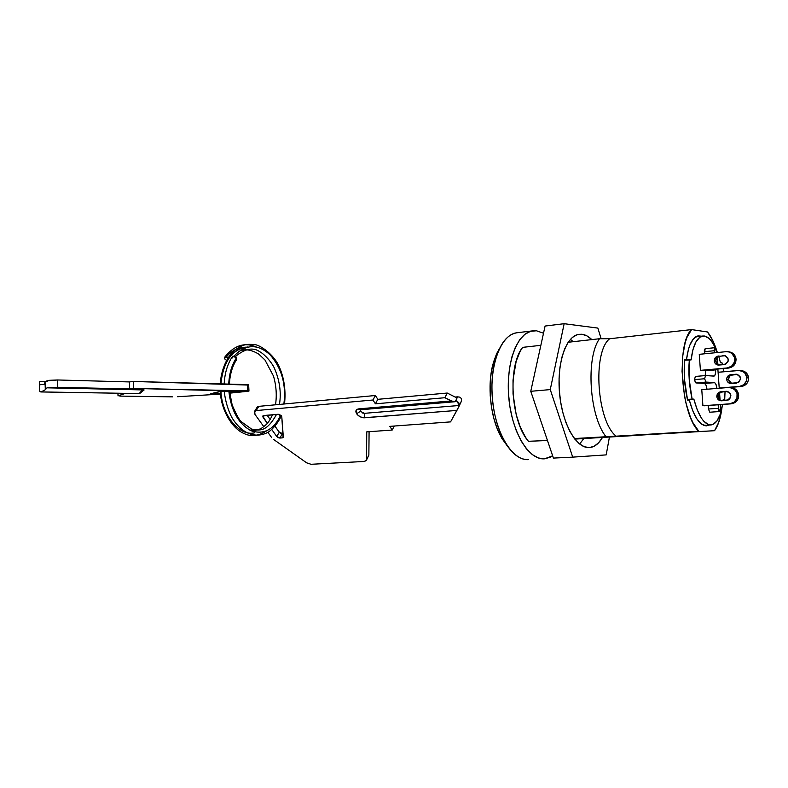 <?xml version="1.0" encoding="UTF-8"?>
<svg xmlns="http://www.w3.org/2000/svg" width="788" height="788" viewBox="0 0 788 788"><rect width="100%" height="100%" fill="white"/><g stroke="black" fill="none" stroke-linecap="round" stroke-linejoin="round"><path stroke-width="1.18" d="M709.348 425.047L706.412 425.875L709.348 425.047M536.49 330.783L543.513 333.235L536.49 330.783L532.097 330.93C516.711 333.383 505.463 364.351 508.881 398.61C512.101 432.888 529.014 460.3 544.508 458.823L538.421 457.976L532.324 454.627L526.443 448.855L521.045 440.847L516.357 430.898L512.594 419.413L509.935 406.864L508.496 393.793L508.349 380.771L509.472 368.36L511.836 357.102L515.293 347.439L519.706 339.756L524.857 334.329L530.531 331.315L536.49 330.783M552.654 455.819L544.508 458.823L550.329 457.207L552.654 455.819M633.158 435.626L574.777 439.093L633.158 435.626M714.549 430.701L633.542 435.508L698.769 431.253C681.049 415.365 676.055 343.223 691.598 329.591L609.646 338.741C592.34 352.088 596.821 421.087 616.108 436.168L698.769 431.253L693.046 422.89L690.446 417.236L686.092 403.554L684.437 395.832L682.053 371.355L682.753 355.831L685.205 342.632L687.018 337.274L691.598 329.591L707.506 331.975C711.14 336.506 714.283 342.918 716.922 351.212L712.864 340.751L707.506 331.975L691.598 329.591L609.646 338.741L599.491 338.741L568.178 342.258L599.491 338.741C585.651 357.998 589.375 415.936 605.942 436.67C589.375 415.936 585.651 357.998 599.491 338.741L609.646 338.741C592.34 352.088 596.821 421.087 616.108 436.168L714.549 430.701C718.183 425.628 720.675 417.916 722.015 407.563L718.715 422.398L714.549 430.701M499.503 348.483L496.637 353.694L493.406 362.47L491.19 372.675L490.116 383.904L490.225 395.684L491.535 407.494L493.968 418.842L497.435 429.243L501.759 438.246L508.083 447.013L499.74 434.434C490.254 415.562 487.279 385.362 492.855 364.499L499.503 348.493M518.12 332.615L516.199 332.851C500.597 335.324 489.131 366.056 492.52 399.989C495.711 433.942 512.781 461.088 528.492 459.621C518.888 459.926 510.24 452.608 502.547 437.665C492.185 417.029 488.915 383.874 495.002 361.062C500.045 343.115 507.758 333.639 518.12 332.615M522.602 347.37L520.149 351.32L516.179 361.239L513.027 379.993L513.027 393.901L516.199 414.596L520.218 426.938L525.448 437.173L528.403 441.29L547.463 440.512L528.403 441.29C510.86 421.511 507.511 366.046 522.602 347.37L540.864 345.321L522.602 347.37M574.363 438.552L616.108 436.168L574.363 438.552M689.323 400.097L692.78 410.844L697.025 419.098L701.694 424.22L706.412 425.875C699.596 425.353 693.903 416.763 689.323 400.097L687.56 400.058L689.323 400.097M701.35 336.171L697.735 335.964L693.45 338.82L689.874 345.046L688.446 349.301L686.486 359.673L684.713 359.515L684.526 379.668L687.56 400.058C684.476 386.386 683.531 372.872 684.713 359.515L686.486 359.673C688.407 345.341 692.258 337.412 698.06 335.885L701.35 336.171M589.335 447.584C576.461 448.648 562.386 424.121 559.598 393.852C556.643 363.613 565.804 336.358 578.579 334.358L581.977 334.25L576.757 334.861L581.977 334.25L586.962 335.905L591.827 339.598C588.616 336.456 585.336 334.683 581.977 334.25L577.052 334.752L572.384 337.441L568.168 342.258L564.592 349.054L561.805 357.575L559.933 367.504L559.076 378.427L559.283 389.893L560.544 401.407L562.799 412.469L565.951 422.614L569.862 431.43L574.354 438.542L579.239 443.713L584.292 446.747L589.335 447.584L594.162 446.235L598.585 442.797L602.465 437.448C598.9 443.634 594.654 447.003 589.729 447.554L589.335 447.584M530.767 391.301L553.422 458.084L572.709 457.129L550.26 389.597L530.767 391.301L550.26 389.597L564.159 323.701L597.856 328.094L601.155 338.722L597.856 328.094L564.159 323.701L545.089 326.045L564.159 323.701L550.26 389.597L572.709 457.129L553.422 458.084L530.767 391.301L545.089 326.045L530.767 391.301M606.199 454.893L572.709 457.129L606.199 454.893L609.429 437.035L606.199 454.893M570.413 339.362L573.211 341.687L570.413 339.362M583.78 438.552L579.643 444.038L583.78 438.552M716.814 396.6C716.893 393.823 718.262 392.197 720.941 391.705L722.32 391.764C719.651 392.247 718.282 393.872 718.213 396.64L716.814 396.6L717.277 398.314L719.868 400.59L728.398 399.959L729.786 398.856L730.87 395.527L730.397 393.803L727.787 391.518L719.257 392.188L717.888 393.281L716.814 396.6L718.213 396.64L718.42 394.877L720.646 392.237L727.245 391.37L720.941 391.705L726.585 391.291C732.082 394.256 732.121 397.3 726.703 400.432L721.138 400.816C718.646 400.531 717.208 399.122 716.814 396.6M714.263 360.973C714.332 358.205 715.711 356.56 718.38 356.018L719.759 356.166C717.1 356.708 715.731 358.353 715.662 361.111L714.263 360.973L714.726 362.677L717.307 364.903L725.807 364.115L728.063 361.426L728.27 359.653L727.807 357.939L725.206 355.713L716.706 356.531L714.48 359.21L714.263 360.973L715.662 361.111L716.725 357.791L718.095 356.678L724.3 355.526C729.491 358.56 729.432 361.594 724.123 364.627L718.282 365.1C715.957 364.736 714.617 363.357 714.263 360.973M726.703 379.481C726.772 376.762 728.122 375.157 730.752 374.664L732.525 374.793C729.895 375.285 728.545 376.891 728.486 379.589L726.703 379.481L727.157 381.146L729.698 383.352L738.09 382.663L739.449 381.579L740.513 378.309L740.05 376.625L737.489 374.418L729.107 375.147L726.91 377.748L726.703 379.481L728.486 379.589L729.53 376.349L730.88 375.275L737.332 374.369L730.752 374.664L736.445 374.221C741.705 377.156 741.705 380.131 736.425 383.145L730.811 383.569C728.437 383.244 727.068 381.875 726.703 379.481M691.086 359.919C692.928 345.538 696.72 337.579 702.453 336.052L704.374 336.013L699.931 337.136L696.021 341.736L692.987 349.527L691.086 359.919L689.333 359.752L689.205 379.304L692.1 399.073L693.844 399.112L697.242 409.868L701.428 418.142L703.704 421.137L708.392 424.574L712.943 424.476L716.981 420.92L720.232 414.281L722.557 404.461C720.488 416.99 716.706 423.816 711.209 424.929C704.295 424.909 698.503 416.3 693.844 399.112L692.1 399.073C689.165 385.815 688.249 372.714 689.333 359.752L684.644 360.205L691.086 359.919M723.049 400.708L723.138 399.811L724.694 399.851L725.039 391.547L724.694 399.851L723.138 399.811L723.049 400.708M723.65 371.778L723.138 368.548L723.65 371.778M722.438 364.775L722.025 362.844L720.468 362.697L718.745 356.393L720.468 362.697L722.025 362.844L722.438 364.775M717.425 352.531L716.45 350.059L717.425 352.531M715.425 347.764L711.249 340.8L708.993 338.387L704.374 336.013C708.333 336.732 712.017 340.643 715.425 347.764M702.906 405.761L701.773 389.656L728.673 387.489L701.773 389.656L702.906 405.761L729.855 403.811L702.906 405.761M700.404 370.37L699.261 354.324L726.083 351.675L699.261 354.324L700.404 370.37L727.265 367.937L700.404 370.37M708.412 409.011L708.166 405.505L708.412 409.011L709.801 412.213L708.412 409.011L718.4 408.312L718.154 404.776L718.4 408.312L708.412 409.011M705.427 375.571L695.361 376.447L694.474 379.619L704.6 378.742L706.028 382.081L704.6 378.742L694.474 379.619L695.922 382.938L706.028 382.081L714.263 382.544C715.573 382.919 716.479 384.879 716.962 388.435L716.026 384.514L714.716 382.692L704.265 383.382L695.922 382.938L706.028 382.081L714.263 382.544L704.265 383.382C705.595 383.756 706.501 385.706 706.994 389.233L706.048 385.332L704.728 383.529L695.44 382.663L694.474 379.619L695.42 376.437M705.211 375.581L705.644 370.133L705.693 370.774L715.652 369.877L705.693 370.774L705.211 375.581M715.011 347.685L705.152 348.68L704.482 353.802L704.334 350.502L705.211 348.67M687.412 399.427L692.1 399.073L687.412 399.427M687.451 399.595L693.844 399.112L687.451 399.595M723.118 399.959L724.694 399.851L723.118 399.959M741.36 370.606C745.537 371.237 747.94 373.67 748.58 377.895C748.442 382.771 746.009 385.647 741.262 386.504L739.518 386.416C744.276 385.549 746.719 382.663 746.857 377.767L748.58 377.895L746.857 377.767C746.216 373.532 743.803 371.099 739.617 370.459L718.095 372.271L738.356 370.468L742.838 371.424L745.192 373.443L746.857 377.767L746.472 380.89L743.813 384.721L739.518 386.416L719.227 388.051L741.262 386.504L729.402 387.46L741.262 386.504L745.546 384.81L747.566 382.436L748.541 379.461L747.753 374.891L744.581 371.572L739.755 370.478M731.471 383.451L729.984 382.613L728.486 379.589L731.717 383.529M727.925 351.704L728.999 351.832C733.096 352.541 735.45 354.994 736.061 359.18L734.712 359.042C734.574 364.036 732.091 367.001 727.265 367.937L728.634 368.055C733.451 367.129 735.923 364.164 736.061 359.18L734.712 359.042C734.091 354.836 731.737 352.384 727.629 351.675L726.083 351.675L729.195 351.99L731.934 353.507L734.436 357.466L734.317 362.224L731.619 366.164L727.265 367.937L728.634 368.055L701.822 370.478L728.634 368.055L732.978 366.282L735.677 362.362L735.795 357.614L733.293 353.654L729.028 351.842M718.695 365.031L717.188 364.184L715.662 361.111L718.942 365.1M729.727 387.469L731.067 387.538C735.45 388.11 737.982 390.621 738.671 395.074L737.322 395.034C737.184 400.038 734.702 402.964 729.855 403.811L731.215 403.83C736.051 402.993 738.543 400.068 738.671 395.074L737.322 395.034C736.632 390.572 734.091 388.051 729.698 387.469L734.534 389.43L737.056 393.448L736.938 398.216L734.229 402.107L729.855 403.811L731.215 403.83L704.324 405.781L731.215 403.83L735.578 402.136L738.287 398.245L738.405 393.498L735.894 389.489L731.619 387.588M721.247 400.619L719.74 399.743L718.213 396.64C718.508 398.876 719.74 400.265 721.906 400.787M737.174 374.33L735.775 374.221L737.174 374.33M727.097 391.35L726.053 391.301L727.097 391.35M704.334 351.704L714.273 350.719L714.43 352.827L714.273 349.508L715.199 347.666L716.075 348.7L716.686 352.6L715.199 347.666L714.273 350.719L704.334 351.704M715.602 369.227L715.652 369.877L715.602 369.227M713.8 376.112L705.565 375.551L714.243 376.024L715.297 374.349L715.652 369.877C715.8 373.512 715.238 375.59 713.977 376.112L713.8 376.112M720.685 408.332L720.419 404.618L720.193 411.277L718.902 410.587L718.4 408.312L719.779 411.523L709.801 412.213L719.828 411.523L720.685 408.332M720.084 400.028L719.582 393.005L720.084 400.028M719.237 388.248L717.858 369.03L719.237 388.248M717.533 364.45L717.031 357.466L717.533 364.45M704.6 378.742L705.565 375.551L704.6 378.742M709.801 412.213L719.828 411.523M368.223 456.479L368.863 455.129L369.089 431.696L368.863 455.129L366.548 459.542L366.755 431.863L392.188 430.051L394.266 426.032L392.188 430.051L389.824 426.357L450.559 421.885L456.912 410.42L363.554 417.788L360.175 416.783L357.299 414.626L355.9 412.026L357.043 409.366L451.297 400.925L444.924 397.713L375.403 403.83L372.951 400.009L256.189 410.568L258.809 406.352L375.393 395.507L377.826 399.319L447.22 393.045L455.681 397.31L457.592 396.847L455.277 401.673L452.342 401.368L444.924 397.713L447.22 393.045L444.924 397.713L375.403 403.83L377.826 399.319L375.403 403.83L372.951 400.009L375.393 395.507L372.951 400.009L256.189 410.568L258.809 406.352L375.393 395.507L377.826 399.319L447.22 393.045L455.681 397.31L457.631 396.837M458.882 406.638L460.359 403.456M461.561 400.324L460.881 402.441L461.561 400.324L461.187 398.344L459.68 397.122L457.592 396.847L455.277 401.673L456.607 400.728L459.404 405.475L364.361 413.336L364.598 417.798L456.912 410.42L459.02 406.322L450.559 421.885L389.824 426.357L392.188 430.051L366.755 431.863L366.548 459.542L366.144 460.665L364.204 461.463L366.39 460.3L368.863 455.129L366.489 460.005M311.033 464.29L364.204 461.463L311.033 464.29L306.591 462.802L311.033 464.29M273.456 439.34L306.591 462.802L273.456 439.34M254.987 414.419L263.813 426.672L254.987 414.419L254.672 411.188L256.189 410.568L254.288 411.838L254.987 414.419M267.871 432.307L271.732 437.675L267.871 432.307M254.672 411.188L257.302 406.982L258.809 406.352L257.164 407.14M256.908 407.632L256.918 408.844M282.35 433.824L279.868 432.898L275.022 426.298L279.267 432.248L276.736 436.483L271.781 429.549L276.736 436.483L279.267 432.248L283.079 433.764L282.35 433.824L279.829 438.059L278.154 437.645L276.736 436.483L279.829 438.059L282.35 433.824M270.146 419.462L267.132 415.227L270.146 419.462M283.109 437.557L281.789 416.783L278.253 414.261L262.946 415.837L263.103 417.433L264.305 415.473L263.103 417.433L267.329 423.333L262.759 416.153L263.714 415.522L278.253 414.261L281.03 415.414L281.789 416.783L283.316 436.907L282.744 437.783L279.829 438.059L282.301 437.882L283.266 436.247L282.301 437.882L283.276 437.261M361.446 408.874L360.293 409.79L358.767 408.864L451.297 400.925L454.912 401.732L456.607 400.728L458.951 403.023L459.02 406.322L459.404 405.475L364.361 413.336L360.372 411.326L356.629 413.759C358.707 416.428 361.357 417.778 364.598 417.798L364.361 413.336M257.302 406.982L256.927 407.573M460.881 402.441L459.867 404.431M363.278 413.247L362.135 412.833M454.735 401.752L360.303 409.79L358.767 408.864C355.871 409.396 355.161 411.031 356.629 413.759L360.372 411.326L360.175 409.79M236.656 359.446L236.636 357.525C231.918 364.47 229.278 373.325 228.707 384.091C229.278 373.325 231.918 364.47 236.636 357.525L235.129 356.255L232.746 356.117M228.835 391.203C231.14 410.903 238.636 424.111 251.303 430.829C264.029 434.858 273.83 429.637 280.715 415.138C273.83 429.637 264.029 434.858 251.303 430.829C238.636 424.111 231.14 410.903 228.835 391.203M283.877 404.017C286.33 384.505 281.74 368.104 270.107 354.836C257.725 343.627 245.748 343.982 234.184 355.92C245.748 343.982 257.725 343.627 270.107 354.836C281.74 368.104 286.33 384.505 283.877 404.017M226.432 360.323L224.836 359.023L226.432 360.323M226.353 356.984C231.189 351.084 236.952 347.932 243.64 347.528M254.672 432.789C239.513 436.69 221.871 415.512 220.926 391.252M220.896 383.874C223.329 361.357 232.224 349.064 247.599 347.006M232.44 357.269L232.805 358.008M236.686 359.426L236.636 357.525L232.46 356.491M227.919 357.811L225.388 356.895L224.462 358.284L224.836 359.023L224.797 357.112L227.919 357.811M228.618 358.54C233.13 352.029 238.794 348.237 245.6 347.183M143.583 389.824L142.598 389.774L139.2 393.576L142.598 389.774L46.994 387.824L45.32 389.735L41.104 391.922L139.2 393.576L41.104 391.922L45.32 389.735L45.034 382.091L49.417 380.309L57.514 379.974L129.37 381.924L133.359 381.451L247.353 384.613L247.649 390.868L133.655 388.415L133.359 381.451L133.655 388.415L129.656 388.878L129.37 381.924L129.656 388.878L57.8 387.361L57.514 379.974L57.8 387.361L46.994 387.824L45.32 389.735L45.034 382.091L44.217 384.239L39.449 384.839L39.42 382.801L39.449 384.839L44.217 384.239L45.034 382.091L46.925 380.84L57.514 379.974L129.37 381.924L133.359 381.451L247.639 385.046M39.695 390.415L39.902 391.577L41.104 391.922L39.902 391.577L39.695 390.415M45.487 381.668L39.735 381.54L39.42 382.801L39.824 381.51L45.507 381.658M125.43 393.37L118.092 395.852L117.993 393.242L118.092 395.852L125.43 393.37M119.806 396.098L172.582 396.856L119.806 396.098M177.566 396.719L219.369 394.177L177.566 396.719M229.702 393.163L247.284 391.341L229.702 393.163M144.135 389.952L46.994 387.824L57.8 387.361L129.656 388.878L133.655 388.415L247.284 391.341L248.969 391.065L247.649 390.868L247.353 384.613L248.663 384.83L248.959 390.976M220.473 394.099L219.369 394.177L220.473 394.099M213.578 393.97L220.404 393.478L217.242 393.803L217.163 392.099L217.242 393.803L211.214 393.931L213.578 393.97L213.538 393.045L213.578 393.97M229.633 392.513L238.823 391.419L221.901 391.173L210.485 393.852L219.96 391.38L238.291 391.39L229.633 392.513M138.521 393.567L40.759 391.941M142.648 390.247L139.722 393.537M706.353 425.875L706.915 425.845M516.199 332.851L532.097 330.93M502.547 437.665L499.74 434.434M495.002 361.062L492.855 364.499M589.729 447.554L588.951 447.594M695.814 336.771L702.453 336.052M710.648 424.968L703.822 425.392M695.361 376.447L705.467 375.561M705.152 348.68L715.071 347.675M457.276 396.866L455.178 397.054M236.764 359.358C232.371 366.016 229.919 374.27 229.406 384.111M229.525 391.212L232.174 405.042C236.193 414.321 239.178 419.837 241.128 421.59L251.539 429.056C259.616 430.672 266.58 432.307 276.529 414.409M279.454 404.431C281.434 392.296 279.632 379.964 274.057 367.454C269.821 359.367 262.197 352.679 259.873 351.832C253.401 346.996 245.265 348.532 235.445 356.432M249.451 429.943C254.229 430.898 258.494 430.169 262.237 427.766C266.403 424.545 268.531 423.264 272.579 414.754M275.514 404.796C276.943 395.241 276.273 385.667 273.495 376.073L264.975 360.008L258.789 354.137C250.909 349.389 244.103 348.562 238.37 351.665M232.667 356.176C227.545 363.8 224.708 373.059 224.176 383.973M224.265 391.104C225.348 403.377 230.224 415.384 233.051 419.403C237.966 426.84 243.758 431.735 250.426 434.099C256.199 435.784 261.724 435.34 267.024 432.77C269.703 431.893 277.622 424.614 281.326 415.739M284.517 403.958C285.906 390.976 284.31 378.939 279.72 367.848C274.116 353.881 259.094 344.435 254.14 344.543C246.959 344.139 242.881 343.657 232.943 351.625C225.614 359.663 221.359 370.409 220.177 383.854M220.236 391.331C221.162 410.814 232.578 428.889 244.004 433.479C250.781 436.926 258.188 436.128 266.236 431.095M256.139 346.878C244.507 342.012 234.026 345.449 224.688 357.2M139.693 393.537L144.066 390.011M39.755 391.321L39.518 384.78M117.914 393.242L118.023 395.881M139.446 393.567L138.885 393.596"/></g></svg>
